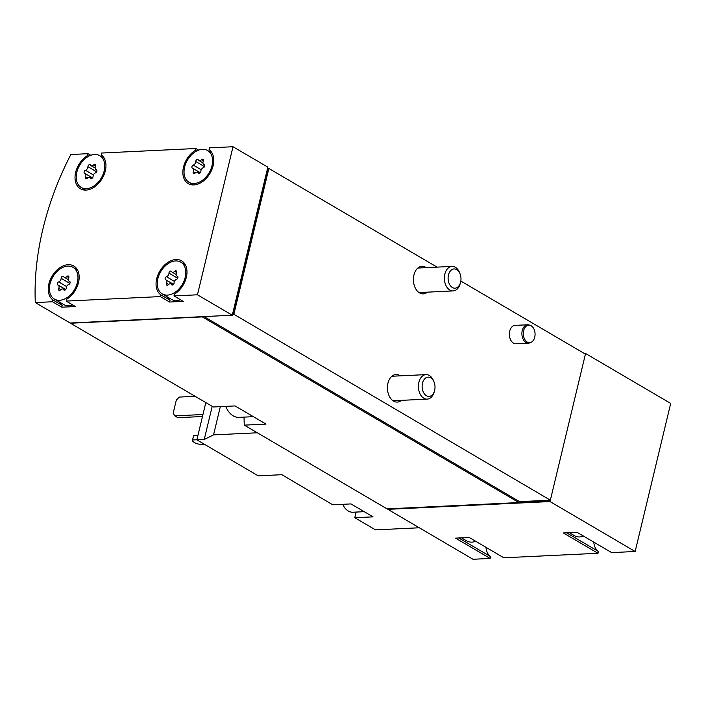 <?xml version="1.0" encoding="UTF-8"?>
<svg xmlns="http://www.w3.org/2000/svg" width="706" height="706" viewBox="0 0 706 706"><rect width="100%" height="100%" fill="white"/><g stroke="black" fill="none" stroke-linecap="round" stroke-linejoin="round"><path stroke-width="1.06" d="M257.319 432.787L213.539 434.887L204.228 439.503L196.868 439.856L258.211 475.835L281.915 474.697L332.738 504.79L350.97 503.916L373.033 516.854L354.791 517.727L375.495 529.871L419.276 527.77M196.868 439.856L205.817 402.579M356.151 512.071L354.791 517.727M584.427 353.547L585.565 353.494L670.7 403.426L635.153 551.492L611.67 552.613L577.04 532.306L563.362 532.959L598 553.275L503.855 557.793L469.216 537.478L455.538 538.131L490.176 558.446L472.994 559.267L387.85 509.335A239.237 163.165 120.4 0 1 387.832 508.849M194.212 183.489A18.4 12.549 120.4 0 1 189.005 182.28A18.4 12.549 120.4 0 1 187.487 160.059A18.4 12.549 120.4 0 1 207.626 150.537A18.4 12.549 120.4 0 1 210.847 169.316A18.4 12.549 120.4 0 1 194.212 183.489M198.351 172.944A3.009 2.047 -59.6 0 0 197.786 172.343A3.009 2.047 -59.6 0 0 195.103 173.102A1.721 1.174 -59.6 0 1 193.568 173.535A1.721 1.174 -59.6 0 1 193.329 171.655A3.009 2.047 -59.6 0 0 192.897 168.363A3.009 2.047 -59.6 0 0 192.544 168.213A1.721 1.174 -59.6 0 1 192.341 168.134A1.721 1.174 -59.6 0 1 191.979 166.563A1.721 1.174 -59.6 0 1 193.285 165.116A3.009 2.047 -59.6 0 0 195.756 161.524A1.721 1.174 -59.6 0 1 196.533 159.847A1.721 1.174 -59.6 0 1 197.962 159.521A1.721 1.174 -59.6 0 1 198.28 159.865A3.009 2.047 -59.6 0 0 198.845 160.465A3.009 2.047 -59.6 0 0 201.528 159.715A1.721 1.174 -59.6 0 1 203.063 159.282A1.721 1.174 -59.6 0 1 203.31 161.162A3.009 2.047 -59.6 0 0 203.734 164.445A3.009 2.047 -59.6 0 0 204.087 164.595A1.721 1.174 -59.6 0 1 204.29 164.683A1.721 1.174 -59.6 0 1 204.661 166.245A1.721 1.174 -59.6 0 1 203.346 167.701A3.009 2.047 -59.6 0 0 200.875 171.293A1.721 1.174 -59.6 0 1 200.098 172.961A1.721 1.174 -59.6 0 1 198.677 173.288A1.721 1.174 -59.6 0 1 198.351 172.944L199.127 173.402M167.419 295.108A18.4 12.549 120.4 0 1 162.212 293.899A18.4 12.549 120.4 0 1 160.694 271.678A18.4 12.549 120.4 0 1 180.833 262.155A18.4 12.549 120.4 0 1 184.045 280.935A18.4 12.549 120.4 0 1 167.419 295.108M171.558 284.562A3.009 2.047 -59.6 0 0 170.993 283.971A3.009 2.047 -59.6 0 0 168.31 284.721A1.721 1.174 -59.6 0 1 166.775 285.153A1.721 1.174 -59.6 0 1 166.528 283.274A3.009 2.047 -59.6 0 0 166.104 279.982A3.009 2.047 -59.6 0 0 165.751 279.841A1.721 1.174 -59.6 0 1 165.548 279.752A1.721 1.174 -59.6 0 1 165.178 278.182A1.721 1.174 -59.6 0 1 166.492 276.734A3.009 2.047 -59.6 0 0 168.963 273.143A1.721 1.174 -59.6 0 1 169.74 271.466A1.721 1.174 -59.6 0 1 171.161 271.139A1.721 1.174 -59.6 0 1 171.487 271.483A3.009 2.047 -59.6 0 0 172.052 272.084A3.009 2.047 -59.6 0 0 174.735 271.333A1.721 1.174 -59.6 0 1 176.271 270.901A1.721 1.174 -59.6 0 1 176.509 272.781A3.009 2.047 -59.6 0 0 176.941 276.072A3.009 2.047 -59.6 0 0 177.294 276.214A1.721 1.174 -59.6 0 1 177.497 276.302A1.721 1.174 -59.6 0 1 177.859 277.864A1.721 1.174 -59.6 0 1 176.544 279.32A3.009 2.047 -59.6 0 0 174.082 282.912A1.721 1.174 -59.6 0 1 173.305 284.589A1.721 1.174 -59.6 0 1 171.876 284.906A1.721 1.174 -59.6 0 1 171.558 284.562L172.335 285.021M86.397 188.661A18.4 12.549 120.4 0 1 81.19 187.452A18.4 12.549 120.4 0 1 79.672 165.23A18.4 12.549 120.4 0 1 99.811 155.708A18.4 12.549 120.4 0 1 103.023 174.488A18.4 12.549 120.4 0 1 86.397 188.661M90.536 178.124A3.009 2.047 -59.6 0 0 89.971 177.524A3.009 2.047 -59.6 0 0 87.279 178.274A1.721 1.174 -59.6 0 1 85.753 178.706A1.721 1.174 -59.6 0 1 85.505 176.827A3.009 2.047 -59.6 0 0 85.073 173.535A3.009 2.047 -59.6 0 0 84.72 173.394A1.721 1.174 -59.6 0 1 84.517 173.305A1.721 1.174 -59.6 0 1 84.155 171.734A1.721 1.174 -59.6 0 1 85.47 170.287A3.009 2.047 -59.6 0 0 87.941 166.695A1.721 1.174 -59.6 0 1 88.718 165.019A1.721 1.174 -59.6 0 1 90.139 164.701A1.721 1.174 -59.6 0 1 90.456 165.036A3.009 2.047 -59.6 0 0 91.021 165.636A3.009 2.047 -59.6 0 0 93.713 164.886A1.721 1.174 -59.6 0 1 95.248 164.454A1.721 1.174 -59.6 0 1 95.486 166.334A3.009 2.047 -59.6 0 0 95.919 169.625A3.009 2.047 -59.6 0 0 96.272 169.767A1.721 1.174 -59.6 0 1 96.475 169.855A1.721 1.174 -59.6 0 1 96.837 171.426A1.721 1.174 -59.6 0 1 95.522 172.873A3.009 2.047 -59.6 0 0 93.06 176.465A1.721 1.174 -59.6 0 1 92.283 178.141A1.721 1.174 -59.6 0 1 90.853 178.459A1.721 1.174 -59.6 0 1 90.536 178.124L91.312 178.574M59.595 300.288A18.4 12.549 120.4 0 1 54.388 299.07A18.4 12.549 120.4 0 1 52.871 276.849A18.4 12.549 120.4 0 1 73.009 267.327A18.4 12.549 120.4 0 1 76.222 286.106A18.4 12.549 120.4 0 1 59.595 300.288M63.734 289.742A3.009 2.047 -59.6 0 0 63.169 289.142A3.009 2.047 -59.6 0 0 60.487 289.892A1.721 1.174 -59.6 0 1 58.951 290.325A1.721 1.174 -59.6 0 1 58.704 288.445A3.009 2.047 -59.6 0 0 58.28 285.153A3.009 2.047 -59.6 0 0 57.927 285.012A1.721 1.174 -59.6 0 1 57.724 284.924A1.721 1.174 -59.6 0 1 57.354 283.353A1.721 1.174 -59.6 0 1 58.669 281.906A3.009 2.047 -59.6 0 0 61.14 278.314A1.721 1.174 -59.6 0 1 61.916 276.637A1.721 1.174 -59.6 0 1 63.337 276.32A1.721 1.174 -59.6 0 1 63.664 276.655A3.009 2.047 -59.6 0 0 64.228 277.255A3.009 2.047 -59.6 0 0 66.911 276.505A1.721 1.174 -59.6 0 1 68.447 276.072A1.721 1.174 -59.6 0 1 68.694 277.952A3.009 2.047 -59.6 0 0 69.117 281.244A3.009 2.047 -59.6 0 0 69.47 281.385A1.721 1.174 -59.6 0 1 69.673 281.473A1.721 1.174 -59.6 0 1 70.044 283.044A1.721 1.174 -59.6 0 1 68.729 284.492A3.009 2.047 -59.6 0 0 66.258 288.083A1.721 1.174 -59.6 0 1 65.481 289.76A1.721 1.174 -59.6 0 1 64.061 290.087A1.721 1.174 -59.6 0 1 63.734 289.742L64.511 290.192M583.58 536.136A18.4 12.549 120.4 0 1 579.758 536.939A18.4 12.549 120.4 0 1 574.552 535.73L569.336 532.677M475.756 541.308A18.4 12.549 120.4 0 1 471.943 542.111A18.4 12.549 120.4 0 1 466.728 540.902L461.521 537.848M70.132 323.004L35.3 302.574A239.237 163.165 120.4 0 1 70.847 154.508L88.029 153.687L87.597 155.488A19.936 13.599 120.4 0 0 75.551 172.855A19.936 13.599 120.4 0 0 80.413 188.776A19.936 13.599 120.4 0 0 101.911 178.98A19.936 13.599 120.4 0 0 101.276 154.835L101.708 153.025L195.853 148.516L195.421 150.316A19.936 13.599 120.4 0 0 183.375 167.684A19.936 13.599 120.4 0 0 188.228 183.604A19.936 13.599 120.4 0 0 209.735 173.808A19.936 13.599 120.4 0 0 209.1 149.663L209.532 147.854L233.006 146.733L267.839 167.154L267.565 168.293L268.862 168.478L233.862 314.267L232.565 314.082L232.292 315.22L70.132 323.004M90.783 155.294L88.029 153.687M198.607 150.122L195.853 148.516M233.006 146.733L197.459 294.799L232.292 315.22M197.459 294.799L173.985 295.92L174.417 294.12A19.936 13.599 120.4 0 0 186.463 276.752A19.936 13.599 120.4 0 0 181.61 260.832A19.936 13.599 120.4 0 0 160.103 270.627A19.936 13.599 120.4 0 0 160.739 294.773L160.306 296.582L66.161 301.091L66.593 299.291A19.936 13.599 120.4 0 0 78.648 281.923A19.936 13.599 120.4 0 0 73.786 266.003A19.936 13.599 120.4 0 0 52.279 275.799A19.936 13.599 120.4 0 0 52.915 299.944L52.482 301.753L35.3 302.574M166.987 296.705A19.936 13.599 120.4 0 0 170.031 300.218L169.59 302.027L183.269 301.365L173.985 295.92M169.59 302.027L160.306 296.582M59.163 301.877A19.936 13.599 120.4 0 0 62.207 305.398L61.775 307.198L75.454 306.545L66.161 301.091M61.775 307.198L52.482 301.753M460.833 281.067L585.424 354.13L550.353 500.175L519.581 501.648L518.919 502.557L387.073 508.885L244.276 425.136L266.021 424.094L235.063 405.932L213.318 406.983L70.521 323.233A239.237 163.165 120.4 0 1 70.503 322.986M244.064 417.114A239.237 163.165 -59.6 0 0 244.276 425.136M518.919 502.557L202.357 316.906L70.521 323.233M528.494 343.16L515.954 343.76A9.204 6.151 -92.7 0 1 509.706 331.167A9.204 6.151 -92.7 0 1 515.071 325.378L527.611 324.778A9.204 6.151 87.3 0 0 522.246 330.567A9.204 6.151 87.3 0 0 528.494 343.16A9.204 6.151 87.3 0 0 529.959 342.816L531.009 342.366A8.79 5.877 87.3 0 0 535.06 333.629A8.79 5.877 87.3 0 0 530.188 325.325A8.79 5.877 87.3 0 0 523.64 330.664A8.79 5.877 87.3 0 0 524.982 339.798A8.79 5.877 87.3 0 0 531.009 342.366M401.467 400.355A13.802 9.222 -92.7 0 1 397.319 402.085A13.802 9.222 -92.7 0 1 387.444 388.741A13.802 9.222 -92.7 0 1 395.995 374.515A13.802 9.222 -92.7 0 1 400.284 375.848M427.439 292.152A13.802 9.222 -92.7 0 1 423.291 293.881A13.802 9.222 -92.7 0 1 413.425 280.538A13.802 9.222 -92.7 0 1 421.976 266.312A13.802 9.222 -92.7 0 1 426.265 267.645M437.067 267.124L268.862 168.478M550.353 500.175L233.862 314.267M635.153 551.492L550.018 501.56L387.85 509.335M519.581 501.648L204.025 316.579M268.024 168.275L233.024 314.064M267.565 168.293L232.565 314.082M585.565 353.494L585.027 353.9M585.106 353.547L584.48 353.582M519.378 502.504L549.692 501.048L550.018 501.56M549.903 500.192L549.692 501.048M598 553.275L598.432 551.465A19.936 13.599 120.4 0 1 593.79 542.129M490.176 558.446L490.608 556.646A19.936 13.599 120.4 0 1 485.975 547.3M550.08 501.278L388.468 508.823M268.412 168.496L233.412 314.285M598.432 551.465L566.609 532.801M490.608 556.646L458.785 537.981M196.603 151.013L195.421 150.316M170.031 300.218L160.739 294.773M180.524 299.759A18.4 12.549 120.4 0 1 176.703 300.562A18.4 12.549 120.4 0 1 171.496 299.344L162.212 293.899M62.207 305.398L52.915 299.944M72.7 304.93A18.4 12.549 120.4 0 1 68.888 305.733A18.4 12.549 120.4 0 1 63.681 304.524L54.388 299.07M88.788 156.185L87.597 155.488M213.539 434.887L220.325 406.638M204.228 439.503L212.197 406.321M196.895 439.767L192.57 439.97L192.226 441.215L196.091 443.492L200.31 444.515L204.466 444.312M197.989 435.214L193.665 435.417L192.226 441.215M192.57 439.97L193.665 435.417M364.225 511.682L352.894 512.229A16.873 11.27 -92.7 0 1 348.323 511.038A16.873 11.27 -92.7 0 1 342.754 504.305M202.949 414.519L174.779 415.869L173.182 413.134L176.332 400.037L179.289 397.081L195.147 396.322M202.472 416.505L177.877 417.687L174.779 415.869M530.188 325.325L529.103 324.981A9.204 6.151 87.3 0 0 527.611 324.778M422.488 383.208A9.637 6.433 87.3 0 0 426.292 395.634A9.637 6.433 87.3 0 0 434.543 390.727A9.637 6.433 87.3 0 0 434.137 382.255A9.637 6.433 87.3 0 0 427.968 377.154A9.637 6.433 87.3 0 0 422.488 383.208M434.137 382.255L433.705 381.116A12.267 8.198 87.3 0 0 426.027 374.612A12.267 8.198 87.3 0 0 418.87 382.325A12.267 8.198 87.3 0 0 427.201 399.119A12.267 8.198 87.3 0 0 434.225 391.901L434.543 390.727M225.752 406.382A21.471 14.341 87.3 0 0 239.034 417.361L253.366 416.672M448.469 275.005A9.637 6.433 87.3 0 0 452.264 287.43A9.637 6.433 87.3 0 0 460.524 282.524A9.637 6.433 87.3 0 0 460.118 274.052A9.637 6.433 87.3 0 0 453.94 268.951A9.637 6.433 87.3 0 0 448.469 275.005M460.118 274.052L459.685 272.913A12.267 8.198 87.3 0 0 451.999 266.409A12.267 8.198 87.3 0 0 444.851 274.122A12.267 8.198 87.3 0 0 453.173 290.916A12.267 8.198 87.3 0 0 460.197 283.706L460.524 282.524M60.751 289.645L58.704 288.445M66.611 286.565L58.669 281.906M69.876 283.441L61.14 278.314M68.817 277.626L66.911 276.505M87.544 178.027L85.505 176.827M93.404 174.947L85.47 170.287M96.669 171.823L87.941 166.695M95.619 166.007L93.713 164.886M168.566 284.474L166.528 283.274M174.426 281.385L166.492 276.734M177.7 278.261L168.963 273.143M176.641 272.445L174.735 271.333M195.368 172.855L193.329 171.655M201.228 169.767L193.285 165.116M204.493 166.642L195.756 161.524M203.434 160.827L201.528 159.715M185.343 264.794L180.833 262.155M212.135 153.176L207.626 150.537M193.515 184.928L189.005 182.28M77.519 269.974L73.009 267.327M104.32 158.356L99.811 155.708M85.7 190.099L81.19 187.452M64.864 290.131L63.169 289.142M65.711 289.513L58.28 285.153M68.305 279.655L64.228 277.255M69.938 281.72L69.117 281.244M91.665 178.512L89.971 177.524M92.512 177.894L85.073 173.535M95.107 168.037L91.021 165.636M96.74 170.102L95.919 169.625M172.688 284.959L170.993 283.971M173.535 284.341L166.104 279.982M176.129 274.475L172.052 272.084M177.762 276.549L176.941 276.072M199.48 173.341L197.786 172.343M200.327 172.723L192.897 168.363M202.931 162.857L198.845 160.465M204.555 164.93L203.734 164.445M393.021 400.761L427.201 399.119M391.848 376.245L426.027 374.612M419.002 292.558L453.173 290.916M417.828 268.051L451.999 266.409"/></g></svg>
